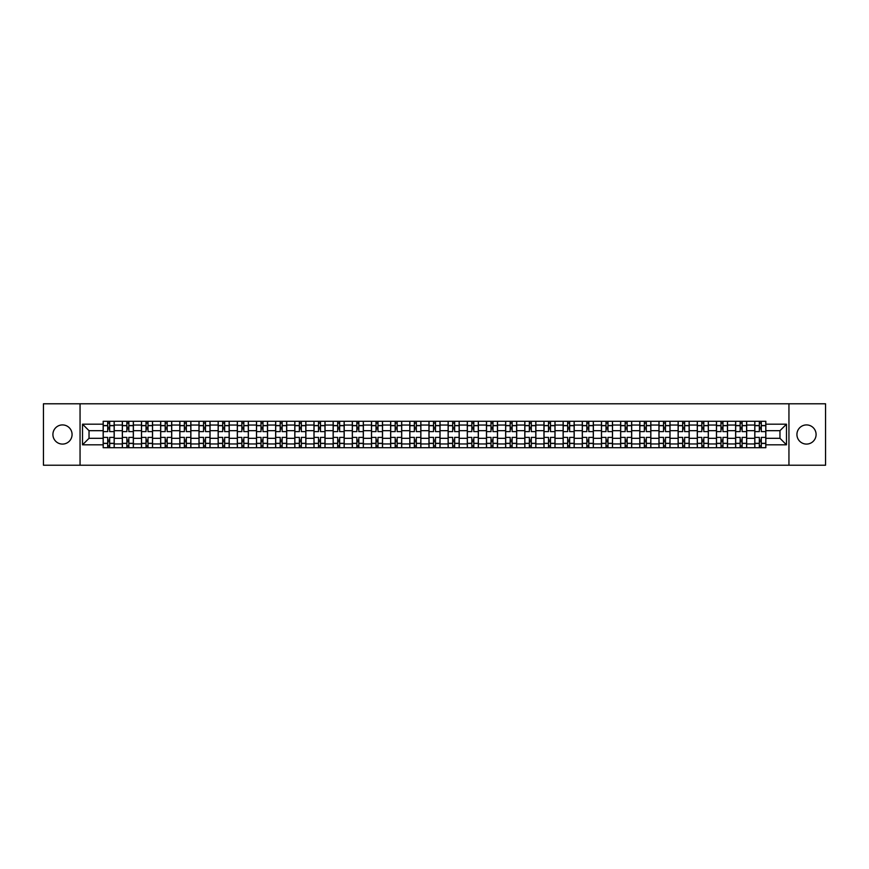 <?xml version="1.0" encoding="UTF-8"?>
<svg xmlns="http://www.w3.org/2000/svg" width="869" height="869" viewBox="0 0 869 869"><rect width="100%" height="100%" fill="white"/><g stroke="black" fill="none" stroke-linecap="round" stroke-linejoin="round"><path stroke-width="1.3" d="M806.508 424.919A9.581 9.581 0 0 0 796.927 434.5A9.581 9.581 0 0 0 806.508 444.081A9.581 9.581 0 0 0 816.089 434.5A9.581 9.581 0 0 0 806.508 424.919M62.492 424.919A9.581 9.581 0 0 0 52.911 434.5A9.581 9.581 0 0 0 62.492 444.081A9.581 9.581 0 0 0 72.073 434.5A9.581 9.581 0 0 0 62.492 424.919M788.943 465.219L825.55 465.219L825.55 403.781L43.45 403.781L43.45 465.219L788.943 465.219L788.943 403.781M122.323 447.709L122.323 425.039L114.219 425.039L114.219 447.709M114.219 425.039L114.219 421.291M122.323 425.039L122.323 421.291M133.381 421.291L133.381 447.709M141.484 447.709L141.484 421.291M152.542 421.291L152.542 447.709M160.656 447.709L160.656 421.291M171.714 421.291L171.714 447.709M179.818 447.709L179.818 421.291M190.876 421.291L190.876 447.709M198.99 447.709L198.99 421.291M210.037 421.291L210.037 447.709M218.152 447.709L218.152 421.291M229.21 421.291L229.21 447.709M237.313 447.709L237.313 421.291M248.371 421.291L248.371 447.709M256.485 447.709L256.485 421.291M267.543 421.291L267.543 447.709M275.647 447.709L275.647 421.291M286.705 421.291L286.705 447.709M294.808 447.709L294.808 421.291M305.866 421.291L305.866 447.709M313.981 447.709L313.981 421.291M325.039 421.291L325.039 447.709M333.142 447.709L333.142 421.291M344.2 421.291L344.2 447.709M352.314 447.709L352.314 421.291M363.361 421.291L363.361 447.709M371.476 447.709L371.476 421.291M382.534 421.291L382.534 447.709M390.637 447.709L390.637 421.291M401.695 421.291L401.695 447.709M409.81 447.709L409.81 421.291M420.868 421.291L420.868 447.709M428.971 447.709L428.971 421.291M440.029 421.291L440.029 447.709M448.132 447.709L448.132 421.291M459.19 421.291L459.19 447.709M467.305 447.709L467.305 421.291M478.363 421.291L478.363 447.709M486.466 447.709L486.466 421.291M497.524 421.291L497.524 447.709M505.639 447.709L505.639 421.291M516.686 421.291L516.686 447.709M524.8 447.709L524.8 421.291M535.858 421.291L535.858 447.709M543.961 447.709L543.961 421.291M555.019 421.291L555.019 447.709M563.134 447.709L563.134 421.291M574.192 421.291L574.192 447.709M582.295 447.709L582.295 421.291M593.353 421.291L593.353 447.709M601.457 447.709L601.457 421.291M612.515 421.291L612.515 447.709M620.629 447.709L620.629 421.291M631.687 421.291L631.687 447.709M639.79 447.709L639.79 421.291M650.848 421.291L650.848 447.709M658.963 447.709L658.963 421.291M670.01 421.291L670.01 447.709M678.124 447.709L678.124 421.291M689.182 421.291L689.182 447.709M697.286 447.709L697.286 421.291M708.344 421.291L708.344 447.709M716.458 447.709L716.458 421.291M727.516 421.291L727.516 447.709M735.619 447.709L735.619 421.291M746.677 421.291L746.677 447.709M754.781 447.709L754.781 421.291M754.781 438.313L746.677 438.313M735.619 438.313L727.516 438.313M716.458 438.313L708.344 438.313M697.286 438.313L689.182 438.313M678.124 438.313L670.01 438.313M658.963 438.313L650.848 438.313M639.79 438.313L631.687 438.313M620.629 438.313L612.515 438.313M601.457 438.313L593.353 438.313M582.295 438.313L574.192 438.313M563.134 438.313L555.019 438.313M543.961 438.313L535.858 438.313M524.8 438.313L516.686 438.313M505.639 438.313L497.524 438.313M486.466 438.313L478.363 438.313M467.305 438.313L459.19 438.313M448.132 438.313L440.029 438.313M428.971 438.313L420.868 438.313M409.81 438.313L401.695 438.313M390.637 438.313L382.534 438.313M371.476 438.313L363.361 438.313M352.314 438.313L344.2 438.313M333.142 438.313L325.039 438.313M313.981 438.313L305.866 438.313M294.808 438.313L286.705 438.313M275.647 438.313L267.543 438.313M256.485 438.313L248.371 438.313M237.313 438.313L229.21 438.313M218.152 438.313L210.037 438.313M198.99 438.313L190.876 438.313M179.818 438.313L171.714 438.313M160.656 438.313L152.542 438.313M141.484 438.313L133.381 438.313M122.323 438.313L114.219 438.313M754.781 430.687L746.677 430.687M735.619 430.687L727.516 430.687M716.458 430.687L708.344 430.687M697.286 430.687L689.182 430.687M678.124 430.687L670.01 430.687M658.963 430.687L650.848 430.687M639.79 430.687L631.687 430.687M620.629 430.687L612.515 430.687M601.457 430.687L593.353 430.687M582.295 430.687L574.192 430.687M563.134 430.687L555.019 430.687M543.961 430.687L535.858 430.687M524.8 430.687L516.686 430.687M505.639 430.687L497.524 430.687M486.466 430.687L478.363 430.687M467.305 430.687L459.19 430.687M448.132 430.687L440.029 430.687M428.971 430.687L420.868 430.687M409.81 430.687L401.695 430.687M390.637 430.687L382.534 430.687M371.476 430.687L363.361 430.687M352.314 430.687L344.2 430.687M333.142 430.687L325.039 430.687M313.981 430.687L305.866 430.687M294.808 430.687L286.705 430.687M275.647 430.687L267.543 430.687M256.485 430.687L248.371 430.687M237.313 430.687L229.21 430.687M218.152 430.687L210.037 430.687M198.99 430.687L190.876 430.687M179.818 430.687L171.714 430.687M160.656 430.687L152.542 430.687M141.484 430.687L133.381 430.687M122.323 430.687L114.219 430.687M89.029 438.313L103.161 438.313L103.161 430.687L89.029 430.687L89.029 438.313L82.522 444.819L82.522 424.181L103.161 424.181L103.161 430.687M765.839 430.687L765.839 438.313L779.971 438.313L779.971 430.687L765.839 430.687L765.839 421.291L103.161 421.291L103.161 424.181M765.839 424.181L786.478 424.181L786.478 444.819L765.839 444.819L765.839 438.313M103.161 438.313L103.161 447.709L765.839 447.709L765.839 444.819M103.161 444.819L82.522 444.819M80.057 465.219L80.057 403.781M109.668 445.862L107.702 445.862M107.702 423.138L109.668 423.138M128.84 445.862L126.874 445.862M126.874 423.138L128.84 423.138M148.002 445.862L146.035 445.862M146.035 423.138L148.002 423.138M167.163 445.862L165.197 445.862M165.197 423.138L167.163 423.138M186.335 445.862L184.369 445.862M184.369 423.138L186.335 423.138M205.497 445.862L203.531 445.862M203.531 423.138L205.497 423.138M224.658 445.862L222.692 445.862M222.692 423.138L224.658 423.138M243.831 445.862L241.864 445.862M241.864 423.138L243.831 423.138M262.992 445.862L261.026 445.862M261.026 423.138L262.992 423.138M282.153 445.862L280.198 445.862M280.198 423.138L282.153 423.138M301.326 445.862L299.36 445.862M299.36 423.138L301.326 423.138M320.487 445.862L318.521 445.862M318.521 423.138L320.487 423.138M339.66 445.862L337.693 445.862M337.693 423.138L339.66 423.138M358.821 445.862L356.855 445.862M356.855 423.138L358.821 423.138M377.982 445.862L376.016 445.862M376.016 423.138L377.982 423.138M397.155 445.862L395.189 445.862M395.189 423.138L397.155 423.138M416.316 445.862L414.35 445.862M414.35 423.138L416.316 423.138M435.478 445.862L433.522 445.862M433.522 423.138L435.478 423.138M454.65 445.862L452.684 445.862M452.684 423.138L454.65 423.138M473.811 445.862L471.845 445.862M471.845 423.138L473.811 423.138M492.984 445.862L491.018 445.862M491.018 423.138L492.984 423.138M512.145 445.862L510.179 445.862M510.179 423.138L512.145 423.138M531.307 445.862L529.34 445.862M529.34 423.138L531.307 423.138M550.479 445.862L548.513 445.862M548.513 423.138L550.479 423.138M569.64 445.862L567.674 445.862M567.674 423.138L569.64 423.138M588.802 445.862L586.847 445.862M586.847 423.138L588.802 423.138M607.974 445.862L606.008 445.862M606.008 423.138L607.974 423.138M627.136 445.862L625.169 445.862M625.169 423.138L627.136 423.138M646.308 445.862L644.342 445.862M644.342 423.138L646.308 423.138M665.469 445.862L663.503 445.862M663.503 423.138L665.469 423.138M684.631 445.862L682.665 445.862M682.665 423.138L684.631 423.138M703.803 445.862L701.837 445.862M701.837 423.138L703.803 423.138M722.965 445.862L720.998 445.862M720.998 423.138L722.965 423.138M742.126 445.862L740.16 445.862M740.16 423.138L742.126 423.138M761.298 445.862L759.332 445.862M759.332 423.138L761.298 423.138M82.522 424.181L89.029 430.687M779.971 438.313L786.478 444.819M779.971 430.687L786.478 424.181M114.154 447.709L114.154 431.611L109.668 431.611L109.668 421.291M107.702 421.291L107.702 431.611L103.215 431.611L103.215 421.291M114.154 431.611L114.154 421.291M103.215 447.709L103.215 437.389L107.702 437.389L107.702 447.709M109.668 447.709L109.668 437.389L114.154 437.389M107.702 428.906L109.668 428.906M103.215 437.389L103.215 431.611M109.668 440.094L107.702 440.094M109.668 446.112L107.702 446.112M107.702 441.691L109.668 441.691M109.668 427.309L107.702 427.309M107.702 422.888L109.668 422.888M133.315 447.709L133.315 431.611L128.84 431.611L128.84 421.291M126.874 421.291L126.874 431.611L122.388 431.611L122.388 421.291M133.315 431.611L133.315 421.291M122.388 447.709L122.388 437.389L126.874 437.389L126.874 447.709M128.84 447.709L128.84 437.389L133.315 437.389M126.874 428.906L128.84 428.906M122.388 437.389L122.388 431.611M128.84 440.094L126.874 440.094M128.84 446.112L126.874 446.112M126.874 441.691L128.84 441.691M128.84 427.309L126.874 427.309M126.874 422.888L128.84 422.888M152.488 447.709L152.488 431.611L148.002 431.611L148.002 421.291M146.035 421.291L146.035 431.611L141.549 431.611L141.549 421.291M152.488 431.611L152.488 421.291M141.549 447.709L141.549 437.389L146.035 437.389L146.035 447.709M148.002 447.709L148.002 437.389L152.488 437.389M146.035 428.906L148.002 428.906M141.549 437.389L141.549 431.611M148.002 440.094L146.035 440.094M148.002 446.112L146.035 446.112M146.035 441.691L148.002 441.691M148.002 427.309L146.035 427.309M146.035 422.888L148.002 422.888M171.649 447.709L171.649 431.611L167.163 431.611L167.163 421.291M165.197 421.291L165.197 431.611L160.711 431.611L160.711 421.291M171.649 431.611L171.649 421.291M160.711 447.709L160.711 437.389L165.197 437.389L165.197 447.709M167.163 447.709L167.163 437.389L171.649 437.389M165.197 428.906L167.163 428.906M160.711 437.389L160.711 431.611M167.163 440.094L165.197 440.094M167.163 446.112L165.197 446.112M165.197 441.691L167.163 441.691M167.163 427.309L165.197 427.309M165.197 422.888L167.163 422.888M190.811 447.709L190.811 431.611L186.335 431.611L186.335 421.291M184.369 421.291L184.369 431.611L179.883 431.611L179.883 421.291M190.811 431.611L190.811 421.291M179.883 447.709L179.883 437.389L184.369 437.389L184.369 447.709M186.335 447.709L186.335 437.389L190.811 437.389M184.369 428.906L186.335 428.906M179.883 437.389L179.883 431.611M186.335 440.094L184.369 440.094M186.335 446.112L184.369 446.112M184.369 441.691L186.335 441.691M186.335 427.309L184.369 427.309M184.369 422.888L186.335 422.888M209.983 447.709L209.983 431.611L205.497 431.611L205.497 421.291M203.531 421.291L203.531 431.611L199.044 431.611L199.044 421.291M209.983 431.611L209.983 421.291M199.044 447.709L199.044 437.389L203.531 437.389L203.531 447.709M205.497 447.709L205.497 437.389L209.983 437.389M203.531 428.906L205.497 428.906M199.044 437.389L199.044 431.611M205.497 440.094L203.531 440.094M205.497 446.112L203.531 446.112M203.531 441.691L205.497 441.691M205.497 427.309L203.531 427.309M203.531 422.888L205.497 422.888M229.144 447.709L229.144 431.611L224.658 431.611L224.658 421.291M222.692 421.291L222.692 431.611L218.217 431.611L218.217 421.291M229.144 431.611L229.144 421.291M218.217 447.709L218.217 437.389L222.692 437.389L222.692 447.709M224.658 447.709L224.658 437.389L229.144 437.389M222.692 428.906L224.658 428.906M218.217 437.389L218.217 431.611M224.658 440.094L222.692 440.094M224.658 446.112L222.692 446.112M222.692 441.691L224.658 441.691M224.658 427.309L222.692 427.309M222.692 422.888L224.658 422.888M248.317 447.709L248.317 431.611L243.831 431.611L243.831 421.291M241.864 421.291L241.864 431.611L237.378 431.611L237.378 421.291M248.317 431.611L248.317 421.291M237.378 447.709L237.378 437.389L241.864 437.389L241.864 447.709M243.831 447.709L243.831 437.389L248.317 437.389M241.864 428.906L243.831 428.906M237.378 437.389L237.378 431.611M243.831 440.094L241.864 440.094M243.831 446.112L241.864 446.112M241.864 441.691L243.831 441.691M243.831 427.309L241.864 427.309M241.864 422.888L243.831 422.888M267.478 447.709L267.478 431.611L262.992 431.611L262.992 421.291M261.026 421.291L261.026 431.611L256.54 431.611L256.54 421.291M267.478 431.611L267.478 421.291M256.54 447.709L256.54 437.389L261.026 437.389L261.026 447.709M262.992 447.709L262.992 437.389L267.478 437.389M261.026 428.906L262.992 428.906M256.54 437.389L256.54 431.611M262.992 440.094L261.026 440.094M262.992 446.112L261.026 446.112M261.026 441.691L262.992 441.691M262.992 427.309L261.026 427.309M261.026 422.888L262.992 422.888M286.64 447.709L286.64 431.611L282.153 431.611L282.153 421.291M280.198 421.291L280.198 431.611L275.712 431.611L275.712 421.291M286.64 431.611L286.64 421.291M275.712 447.709L275.712 437.389L280.198 437.389L280.198 447.709M282.153 447.709L282.153 437.389L286.64 437.389M280.198 428.906L282.153 428.906M275.712 437.389L275.712 431.611M282.153 440.094L280.198 440.094M282.153 446.112L280.198 446.112M280.198 441.691L282.153 441.691M282.153 427.309L280.198 427.309M280.198 422.888L282.153 422.888M305.812 447.709L305.812 431.611L301.326 431.611L301.326 421.291M299.36 421.291L299.36 431.611L294.873 431.611L294.873 421.291M305.812 431.611L305.812 421.291M294.873 447.709L294.873 437.389L299.36 437.389L299.36 447.709M301.326 447.709L301.326 437.389L305.812 437.389M299.36 428.906L301.326 428.906M294.873 437.389L294.873 431.611M301.326 440.094L299.36 440.094M301.326 446.112L299.36 446.112M299.36 441.691L301.326 441.691M301.326 427.309L299.36 427.309M299.36 422.888L301.326 422.888M324.973 447.709L324.973 431.611L320.487 431.611L320.487 421.291M318.521 421.291L318.521 431.611L314.035 431.611L314.035 421.291M324.973 431.611L324.973 421.291M314.035 447.709L314.035 437.389L318.521 437.389L318.521 447.709M320.487 447.709L320.487 437.389L324.973 437.389M318.521 428.906L320.487 428.906M314.035 437.389L314.035 431.611M320.487 440.094L318.521 440.094M320.487 446.112L318.521 446.112M318.521 441.691L320.487 441.691M320.487 427.309L318.521 427.309M318.521 422.888L320.487 422.888M344.135 447.709L344.135 431.611L339.66 431.611L339.66 421.291M337.693 421.291L337.693 431.611L333.207 431.611L333.207 421.291M344.135 431.611L344.135 421.291M333.207 447.709L333.207 437.389L337.693 437.389L337.693 447.709M339.66 447.709L339.66 437.389L344.135 437.389M337.693 428.906L339.66 428.906M333.207 437.389L333.207 431.611M339.66 440.094L337.693 440.094M339.66 446.112L337.693 446.112M337.693 441.691L339.66 441.691M339.66 427.309L337.693 427.309M337.693 422.888L339.66 422.888M363.307 447.709L363.307 431.611L358.821 431.611L358.821 421.291M356.855 421.291L356.855 431.611L352.369 431.611L352.369 421.291M363.307 431.611L363.307 421.291M352.369 447.709L352.369 437.389L356.855 437.389L356.855 447.709M358.821 447.709L358.821 437.389L363.307 437.389M356.855 428.906L358.821 428.906M352.369 437.389L352.369 431.611M358.821 440.094L356.855 440.094M358.821 446.112L356.855 446.112M356.855 441.691L358.821 441.691M358.821 427.309L356.855 427.309M356.855 422.888L358.821 422.888M382.469 447.709L382.469 431.611L377.982 431.611L377.982 421.291M376.016 421.291L376.016 431.611L371.541 431.611L371.541 421.291M382.469 431.611L382.469 421.291M371.541 447.709L371.541 437.389L376.016 437.389L376.016 447.709M377.982 447.709L377.982 437.389L382.469 437.389M376.016 428.906L377.982 428.906M371.541 437.389L371.541 431.611M377.982 440.094L376.016 440.094M377.982 446.112L376.016 446.112M376.016 441.691L377.982 441.691M377.982 427.309L376.016 427.309M376.016 422.888L377.982 422.888M401.641 447.709L401.641 431.611L397.155 431.611L397.155 421.291M395.189 421.291L395.189 431.611L390.702 431.611L390.702 421.291M401.641 431.611L401.641 421.291M390.702 447.709L390.702 437.389L395.189 437.389L395.189 447.709M397.155 447.709L397.155 437.389L401.641 437.389M395.189 428.906L397.155 428.906M390.702 437.389L390.702 431.611M397.155 440.094L395.189 440.094M397.155 446.112L395.189 446.112M395.189 441.691L397.155 441.691M397.155 427.309L395.189 427.309M395.189 422.888L397.155 422.888M420.802 447.709L420.802 431.611L416.316 431.611L416.316 421.291M414.35 421.291L414.35 431.611L409.864 431.611L409.864 421.291M420.802 431.611L420.802 421.291M409.864 447.709L409.864 437.389L414.35 437.389L414.35 447.709M416.316 447.709L416.316 437.389L420.802 437.389M414.35 428.906L416.316 428.906M409.864 437.389L409.864 431.611M416.316 440.094L414.35 440.094M416.316 446.112L414.35 446.112M414.35 441.691L416.316 441.691M416.316 427.309L414.35 427.309M414.35 422.888L416.316 422.888M439.964 447.709L439.964 431.611L435.478 431.611L435.478 421.291M433.522 421.291L433.522 431.611L429.036 431.611L429.036 421.291M439.964 431.611L439.964 421.291M429.036 447.709L429.036 437.389L433.522 437.389L433.522 447.709M435.478 447.709L435.478 437.389L439.964 437.389M433.522 428.906L435.478 428.906M429.036 437.389L429.036 431.611M435.478 440.094L433.522 440.094M435.478 446.112L433.522 446.112M433.522 441.691L435.478 441.691M435.478 427.309L433.522 427.309M433.522 422.888L435.478 422.888M459.136 447.709L459.136 431.611L454.65 431.611L454.65 421.291M452.684 421.291L452.684 431.611L448.198 431.611L448.198 421.291M459.136 431.611L459.136 421.291M448.198 447.709L448.198 437.389L452.684 437.389L452.684 447.709M454.65 447.709L454.65 437.389L459.136 437.389M452.684 428.906L454.65 428.906M448.198 437.389L448.198 431.611M454.65 440.094L452.684 440.094M454.65 446.112L452.684 446.112M452.684 441.691L454.65 441.691M454.65 427.309L452.684 427.309M452.684 422.888L454.65 422.888M478.298 447.709L478.298 431.611L473.811 431.611L473.811 421.291M471.845 421.291L471.845 431.611L467.359 431.611L467.359 421.291M478.298 431.611L478.298 421.291M467.359 447.709L467.359 437.389L471.845 437.389L471.845 447.709M473.811 447.709L473.811 437.389L478.298 437.389M471.845 428.906L473.811 428.906M467.359 437.389L467.359 431.611M473.811 440.094L471.845 440.094M473.811 446.112L471.845 446.112M471.845 441.691L473.811 441.691M473.811 427.309L471.845 427.309M471.845 422.888L473.811 422.888M497.459 447.709L497.459 431.611L492.984 431.611L492.984 421.291M491.018 421.291L491.018 431.611L486.531 431.611L486.531 421.291M497.459 431.611L497.459 421.291M486.531 447.709L486.531 437.389L491.018 437.389L491.018 447.709M492.984 447.709L492.984 437.389L497.459 437.389M491.018 428.906L492.984 428.906M486.531 437.389L486.531 431.611M492.984 440.094L491.018 440.094M492.984 446.112L491.018 446.112M491.018 441.691L492.984 441.691M492.984 427.309L491.018 427.309M491.018 422.888L492.984 422.888M516.631 447.709L516.631 431.611L512.145 431.611L512.145 421.291M510.179 421.291L510.179 431.611L505.693 431.611L505.693 421.291M516.631 431.611L516.631 421.291M505.693 447.709L505.693 437.389L510.179 437.389L510.179 447.709M512.145 447.709L512.145 437.389L516.631 437.389M510.179 428.906L512.145 428.906M505.693 437.389L505.693 431.611M512.145 440.094L510.179 440.094M512.145 446.112L510.179 446.112M510.179 441.691L512.145 441.691M512.145 427.309L510.179 427.309M510.179 422.888L512.145 422.888M535.793 447.709L535.793 431.611L531.307 431.611L531.307 421.291M529.34 421.291L529.34 431.611L524.865 431.611L524.865 421.291M535.793 431.611L535.793 421.291M524.865 447.709L524.865 437.389L529.34 437.389L529.34 447.709M531.307 447.709L531.307 437.389L535.793 437.389M529.34 428.906L531.307 428.906M524.865 437.389L524.865 431.611M531.307 440.094L529.34 440.094M531.307 446.112L529.34 446.112M529.34 441.691L531.307 441.691M531.307 427.309L529.34 427.309M529.34 422.888L531.307 422.888M554.965 447.709L554.965 431.611L550.479 431.611L550.479 421.291M548.513 421.291L548.513 431.611L544.027 431.611L544.027 421.291M554.965 431.611L554.965 421.291M544.027 447.709L544.027 437.389L548.513 437.389L548.513 447.709M550.479 447.709L550.479 437.389L554.965 437.389M548.513 428.906L550.479 428.906M544.027 437.389L544.027 431.611M550.479 440.094L548.513 440.094M550.479 446.112L548.513 446.112M548.513 441.691L550.479 441.691M550.479 427.309L548.513 427.309M548.513 422.888L550.479 422.888M574.127 447.709L574.127 431.611L569.64 431.611L569.64 421.291M567.674 421.291L567.674 431.611L563.188 431.611L563.188 421.291M574.127 431.611L574.127 421.291M563.188 447.709L563.188 437.389L567.674 437.389L567.674 447.709M569.64 447.709L569.64 437.389L574.127 437.389M567.674 428.906L569.64 428.906M563.188 437.389L563.188 431.611M569.64 440.094L567.674 440.094M569.64 446.112L567.674 446.112M567.674 441.691L569.64 441.691M569.64 427.309L567.674 427.309M567.674 422.888L569.64 422.888M593.288 447.709L593.288 431.611L588.802 431.611L588.802 421.291M586.847 421.291L586.847 431.611L582.36 431.611L582.36 421.291M593.288 431.611L593.288 421.291M582.36 447.709L582.36 437.389L586.847 437.389L586.847 447.709M588.802 447.709L588.802 437.389L593.288 437.389M586.847 428.906L588.802 428.906M582.36 437.389L582.36 431.611M588.802 440.094L586.847 440.094M588.802 446.112L586.847 446.112M586.847 441.691L588.802 441.691M588.802 427.309L586.847 427.309M586.847 422.888L588.802 422.888M612.46 447.709L612.46 431.611L607.974 431.611L607.974 421.291M606.008 421.291L606.008 431.611L601.522 431.611L601.522 421.291M612.46 431.611L612.46 421.291M601.522 447.709L601.522 437.389L606.008 437.389L606.008 447.709M607.974 447.709L607.974 437.389L612.46 437.389M606.008 428.906L607.974 428.906M601.522 437.389L601.522 431.611M607.974 440.094L606.008 440.094M607.974 446.112L606.008 446.112M606.008 441.691L607.974 441.691M607.974 427.309L606.008 427.309M606.008 422.888L607.974 422.888M631.622 447.709L631.622 431.611L627.136 431.611L627.136 421.291M625.169 421.291L625.169 431.611L620.683 431.611L620.683 421.291M631.622 431.611L631.622 421.291M620.683 447.709L620.683 437.389L625.169 437.389L625.169 447.709M627.136 447.709L627.136 437.389L631.622 437.389M625.169 428.906L627.136 428.906M620.683 437.389L620.683 431.611M627.136 440.094L625.169 440.094M627.136 446.112L625.169 446.112M625.169 441.691L627.136 441.691M627.136 427.309L625.169 427.309M625.169 422.888L627.136 422.888M650.783 447.709L650.783 431.611L646.308 431.611L646.308 421.291M644.342 421.291L644.342 431.611L639.856 431.611L639.856 421.291M650.783 431.611L650.783 421.291M639.856 447.709L639.856 437.389L644.342 437.389L644.342 447.709M646.308 447.709L646.308 437.389L650.783 437.389M644.342 428.906L646.308 428.906M639.856 437.389L639.856 431.611M646.308 440.094L644.342 440.094M646.308 446.112L644.342 446.112M644.342 441.691L646.308 441.691M646.308 427.309L644.342 427.309M644.342 422.888L646.308 422.888M669.956 447.709L669.956 431.611L665.469 431.611L665.469 421.291M663.503 421.291L663.503 431.611L659.017 431.611L659.017 421.291M669.956 431.611L669.956 421.291M659.017 447.709L659.017 437.389L663.503 437.389L663.503 447.709M665.469 447.709L665.469 437.389L669.956 437.389M663.503 428.906L665.469 428.906M659.017 437.389L659.017 431.611M665.469 440.094L663.503 440.094M665.469 446.112L663.503 446.112M663.503 441.691L665.469 441.691M665.469 427.309L663.503 427.309M663.503 422.888L665.469 422.888M689.117 447.709L689.117 431.611L684.631 431.611L684.631 421.291M682.665 421.291L682.665 431.611L678.189 431.611L678.189 421.291M689.117 431.611L689.117 421.291M678.189 447.709L678.189 437.389L682.665 437.389L682.665 447.709M684.631 447.709L684.631 437.389L689.117 437.389M682.665 428.906L684.631 428.906M678.189 437.389L678.189 431.611M684.631 440.094L682.665 440.094M684.631 446.112L682.665 446.112M682.665 441.691L684.631 441.691M684.631 427.309L682.665 427.309M682.665 422.888L684.631 422.888M708.289 447.709L708.289 431.611L703.803 431.611L703.803 421.291M701.837 421.291L701.837 431.611L697.351 431.611L697.351 421.291M708.289 431.611L708.289 421.291M697.351 447.709L697.351 437.389L701.837 437.389L701.837 447.709M703.803 447.709L703.803 437.389L708.289 437.389M701.837 428.906L703.803 428.906M697.351 437.389L697.351 431.611M703.803 440.094L701.837 440.094M703.803 446.112L701.837 446.112M701.837 441.691L703.803 441.691M703.803 427.309L701.837 427.309M701.837 422.888L703.803 422.888M727.451 447.709L727.451 431.611L722.965 431.611L722.965 421.291M720.998 421.291L720.998 431.611L716.512 431.611L716.512 421.291M727.451 431.611L727.451 421.291M716.512 447.709L716.512 437.389L720.998 437.389L720.998 447.709M722.965 447.709L722.965 437.389L727.451 437.389M720.998 428.906L722.965 428.906M716.512 437.389L716.512 431.611M722.965 440.094L720.998 440.094M722.965 446.112L720.998 446.112M720.998 441.691L722.965 441.691M722.965 427.309L720.998 427.309M720.998 422.888L722.965 422.888M746.612 447.709L746.612 431.611L742.126 431.611L742.126 421.291M740.16 421.291L740.16 431.611L735.685 431.611L735.685 421.291M746.612 431.611L746.612 421.291M735.685 447.709L735.685 437.389L740.16 437.389L740.16 447.709M742.126 447.709L742.126 437.389L746.612 437.389M740.16 428.906L742.126 428.906M735.685 437.389L735.685 431.611M742.126 440.094L740.16 440.094M742.126 446.112L740.16 446.112M740.16 441.691L742.126 441.691M742.126 427.309L740.16 427.309M740.16 422.888L742.126 422.888M765.785 447.709L765.785 431.611L761.298 431.611L761.298 421.291M759.332 421.291L759.332 431.611L754.846 431.611L754.846 421.291M765.785 431.611L765.785 421.291M754.846 447.709L754.846 437.389L759.332 437.389L759.332 447.709M761.298 447.709L761.298 437.389L765.785 437.389M759.332 428.906L761.298 428.906M754.846 437.389L754.846 431.611M761.298 440.094L759.332 440.094M761.298 446.112L759.332 446.112M759.332 441.691L761.298 441.691M761.298 427.309L759.332 427.309M759.332 422.888L761.298 422.888M735.619 425.039L727.516 425.039M716.458 425.039L708.344 425.039M697.286 425.039L689.182 425.039M678.124 425.039L670.01 425.039M658.963 425.039L650.848 425.039M639.79 425.039L631.687 425.039M620.629 425.039L612.515 425.039M601.457 425.039L593.353 425.039M582.295 425.039L574.192 425.039M563.134 425.039L555.019 425.039M543.961 425.039L535.858 425.039M524.8 425.039L516.686 425.039M505.639 425.039L497.524 425.039M486.466 425.039L478.363 425.039M467.305 425.039L459.19 425.039M448.132 425.039L440.029 425.039M428.971 425.039L420.868 425.039M409.81 425.039L401.695 425.039M390.637 425.039L382.534 425.039M371.476 425.039L363.361 425.039M352.314 425.039L344.2 425.039M333.142 425.039L325.039 425.039M313.981 425.039L305.866 425.039M294.808 425.039L286.705 425.039M275.647 425.039L267.543 425.039M256.485 425.039L248.371 425.039M237.313 425.039L229.21 425.039M218.152 425.039L210.037 425.039M198.99 425.039L190.876 425.039M179.818 425.039L171.714 425.039M160.656 425.039L152.542 425.039M141.484 425.039L133.381 425.039M754.781 425.039L746.677 425.039M735.619 443.961L727.516 443.961M716.458 443.961L708.344 443.961M697.286 443.961L689.182 443.961M678.124 443.961L670.01 443.961M658.963 443.961L650.848 443.961M639.79 443.961L631.687 443.961M620.629 443.961L612.515 443.961M601.457 443.961L593.353 443.961M582.295 443.961L574.192 443.961M563.134 443.961L555.019 443.961M543.961 443.961L535.858 443.961M524.8 443.961L516.686 443.961M505.639 443.961L497.524 443.961M486.466 443.961L478.363 443.961M467.305 443.961L459.19 443.961M448.132 443.961L440.029 443.961M428.971 443.961L420.868 443.961M409.81 443.961L401.695 443.961M390.637 443.961L382.534 443.961M371.476 443.961L363.361 443.961M352.314 443.961L344.2 443.961M333.142 443.961L325.039 443.961M313.981 443.961L305.866 443.961M294.808 443.961L286.705 443.961M275.647 443.961L267.543 443.961M256.485 443.961L248.371 443.961M237.313 443.961L229.21 443.961M218.152 443.961L210.037 443.961M198.99 443.961L190.876 443.961M179.818 443.961L171.714 443.961M160.656 443.961L152.542 443.961M141.484 443.961L133.381 443.961M122.323 443.961L114.219 443.961M754.781 443.961L746.677 443.961M114.154 425.528L109.668 425.528M107.702 425.528L103.215 425.528M107.702 425.691L103.215 425.691M107.702 443.309L103.215 443.309M107.702 443.472L103.215 443.472M114.154 443.472L109.668 443.472M114.154 425.691L109.668 425.691M114.154 443.309L109.668 443.309M133.315 425.528L128.84 425.528M126.874 425.528L122.388 425.528M126.874 425.691L122.388 425.691M126.874 443.309L122.388 443.309M126.874 443.472L122.388 443.472M133.315 443.472L128.84 443.472M133.315 425.691L128.84 425.691M133.315 443.309L128.84 443.309M152.488 425.528L148.002 425.528M146.035 425.528L141.549 425.528M146.035 425.691L141.549 425.691M146.035 443.309L141.549 443.309M146.035 443.472L141.549 443.472M152.488 443.472L148.002 443.472M152.488 425.691L148.002 425.691M152.488 443.309L148.002 443.309M171.649 425.528L167.163 425.528M165.197 425.528L160.711 425.528M165.197 425.691L160.711 425.691M165.197 443.309L160.711 443.309M165.197 443.472L160.711 443.472M171.649 443.472L167.163 443.472M171.649 425.691L167.163 425.691M171.649 443.309L167.163 443.309M190.811 425.528L186.335 425.528M184.369 425.528L179.883 425.528M184.369 425.691L179.883 425.691M184.369 443.309L179.883 443.309M184.369 443.472L179.883 443.472M190.811 443.472L186.335 443.472M190.811 425.691L186.335 425.691M190.811 443.309L186.335 443.309M209.983 425.528L205.497 425.528M203.531 425.528L199.044 425.528M203.531 425.691L199.044 425.691M203.531 443.309L199.044 443.309M203.531 443.472L199.044 443.472M209.983 443.472L205.497 443.472M209.983 425.691L205.497 425.691M209.983 443.309L205.497 443.309M229.144 425.528L224.658 425.528M222.692 425.528L218.217 425.528M222.692 425.691L218.217 425.691M222.692 443.309L218.217 443.309M222.692 443.472L218.217 443.472M229.144 443.472L224.658 443.472M229.144 425.691L224.658 425.691M229.144 443.309L224.658 443.309M248.317 425.528L243.831 425.528M241.864 425.528L237.378 425.528M241.864 425.691L237.378 425.691M241.864 443.309L237.378 443.309M241.864 443.472L237.378 443.472M248.317 443.472L243.831 443.472M248.317 425.691L243.831 425.691M248.317 443.309L243.831 443.309M267.478 425.528L262.992 425.528M261.026 425.528L256.54 425.528M261.026 425.691L256.54 425.691M261.026 443.309L256.54 443.309M261.026 443.472L256.54 443.472M267.478 443.472L262.992 443.472M267.478 425.691L262.992 425.691M267.478 443.309L262.992 443.309M286.64 425.528L282.153 425.528M280.198 425.528L275.712 425.528M280.198 425.691L275.712 425.691M280.198 443.309L275.712 443.309M280.198 443.472L275.712 443.472M286.64 443.472L282.153 443.472M286.64 425.691L282.153 425.691M286.64 443.309L282.153 443.309M305.812 425.528L301.326 425.528M299.36 425.528L294.873 425.528M299.36 425.691L294.873 425.691M299.36 443.309L294.873 443.309M299.36 443.472L294.873 443.472M305.812 443.472L301.326 443.472M305.812 425.691L301.326 425.691M305.812 443.309L301.326 443.309M324.973 425.528L320.487 425.528M318.521 425.528L314.035 425.528M318.521 425.691L314.035 425.691M318.521 443.309L314.035 443.309M318.521 443.472L314.035 443.472M324.973 443.472L320.487 443.472M324.973 425.691L320.487 425.691M324.973 443.309L320.487 443.309M344.135 425.528L339.66 425.528M337.693 425.528L333.207 425.528M337.693 425.691L333.207 425.691M337.693 443.309L333.207 443.309M337.693 443.472L333.207 443.472M344.135 443.472L339.66 443.472M344.135 425.691L339.66 425.691M344.135 443.309L339.66 443.309M363.307 425.528L358.821 425.528M356.855 425.528L352.369 425.528M356.855 425.691L352.369 425.691M356.855 443.309L352.369 443.309M356.855 443.472L352.369 443.472M363.307 443.472L358.821 443.472M363.307 425.691L358.821 425.691M363.307 443.309L358.821 443.309M382.469 425.528L377.982 425.528M376.016 425.528L371.541 425.528M376.016 425.691L371.541 425.691M376.016 443.309L371.541 443.309M376.016 443.472L371.541 443.472M382.469 443.472L377.982 443.472M382.469 425.691L377.982 425.691M382.469 443.309L377.982 443.309M401.641 425.528L397.155 425.528M395.189 425.528L390.702 425.528M395.189 425.691L390.702 425.691M395.189 443.309L390.702 443.309M395.189 443.472L390.702 443.472M401.641 443.472L397.155 443.472M401.641 425.691L397.155 425.691M401.641 443.309L397.155 443.309M420.802 425.528L416.316 425.528M414.35 425.528L409.864 425.528M414.35 425.691L409.864 425.691M414.35 443.309L409.864 443.309M414.35 443.472L409.864 443.472M420.802 443.472L416.316 443.472M420.802 425.691L416.316 425.691M420.802 443.309L416.316 443.309M439.964 425.528L435.478 425.528M433.522 425.528L429.036 425.528M433.522 425.691L429.036 425.691M433.522 443.309L429.036 443.309M433.522 443.472L429.036 443.472M439.964 443.472L435.478 443.472M439.964 425.691L435.478 425.691M439.964 443.309L435.478 443.309M459.136 425.528L454.65 425.528M452.684 425.528L448.198 425.528M452.684 425.691L448.198 425.691M452.684 443.309L448.198 443.309M452.684 443.472L448.198 443.472M459.136 443.472L454.65 443.472M459.136 425.691L454.65 425.691M459.136 443.309L454.65 443.309M478.298 425.528L473.811 425.528M471.845 425.528L467.359 425.528M471.845 425.691L467.359 425.691M471.845 443.309L467.359 443.309M471.845 443.472L467.359 443.472M478.298 443.472L473.811 443.472M478.298 425.691L473.811 425.691M478.298 443.309L473.811 443.309M497.459 425.528L492.984 425.528M491.018 425.528L486.531 425.528M491.018 425.691L486.531 425.691M491.018 443.309L486.531 443.309M491.018 443.472L486.531 443.472M497.459 443.472L492.984 443.472M497.459 425.691L492.984 425.691M497.459 443.309L492.984 443.309M516.631 425.528L512.145 425.528M510.179 425.528L505.693 425.528M510.179 425.691L505.693 425.691M510.179 443.309L505.693 443.309M510.179 443.472L505.693 443.472M516.631 443.472L512.145 443.472M516.631 425.691L512.145 425.691M516.631 443.309L512.145 443.309M535.793 425.528L531.307 425.528M529.34 425.528L524.865 425.528M529.34 425.691L524.865 425.691M529.34 443.309L524.865 443.309M529.34 443.472L524.865 443.472M535.793 443.472L531.307 443.472M535.793 425.691L531.307 425.691M535.793 443.309L531.307 443.309M554.965 425.528L550.479 425.528M548.513 425.528L544.027 425.528M548.513 425.691L544.027 425.691M548.513 443.309L544.027 443.309M548.513 443.472L544.027 443.472M554.965 443.472L550.479 443.472M554.965 425.691L550.479 425.691M554.965 443.309L550.479 443.309M574.127 425.528L569.64 425.528M567.674 425.528L563.188 425.528M567.674 425.691L563.188 425.691M567.674 443.309L563.188 443.309M567.674 443.472L563.188 443.472M574.127 443.472L569.64 443.472M574.127 425.691L569.64 425.691M574.127 443.309L569.64 443.309M593.288 425.528L588.802 425.528M586.847 425.528L582.36 425.528M586.847 425.691L582.36 425.691M586.847 443.309L582.36 443.309M586.847 443.472L582.36 443.472M593.288 443.472L588.802 443.472M593.288 425.691L588.802 425.691M593.288 443.309L588.802 443.309M612.46 425.528L607.974 425.528M606.008 425.528L601.522 425.528M606.008 425.691L601.522 425.691M606.008 443.309L601.522 443.309M606.008 443.472L601.522 443.472M612.46 443.472L607.974 443.472M612.46 425.691L607.974 425.691M612.46 443.309L607.974 443.309M631.622 425.528L627.136 425.528M625.169 425.528L620.683 425.528M625.169 425.691L620.683 425.691M625.169 443.309L620.683 443.309M625.169 443.472L620.683 443.472M631.622 443.472L627.136 443.472M631.622 425.691L627.136 425.691M631.622 443.309L627.136 443.309M650.783 425.528L646.308 425.528M644.342 425.528L639.856 425.528M644.342 425.691L639.856 425.691M644.342 443.309L639.856 443.309M644.342 443.472L639.856 443.472M650.783 443.472L646.308 443.472M650.783 425.691L646.308 425.691M650.783 443.309L646.308 443.309M669.956 425.528L665.469 425.528M663.503 425.528L659.017 425.528M663.503 425.691L659.017 425.691M663.503 443.309L659.017 443.309M663.503 443.472L659.017 443.472M669.956 443.472L665.469 443.472M669.956 425.691L665.469 425.691M669.956 443.309L665.469 443.309M689.117 425.528L684.631 425.528M682.665 425.528L678.189 425.528M682.665 425.691L678.189 425.691M682.665 443.309L678.189 443.309M682.665 443.472L678.189 443.472M689.117 443.472L684.631 443.472M689.117 425.691L684.631 425.691M689.117 443.309L684.631 443.309M708.289 425.528L703.803 425.528M701.837 425.528L697.351 425.528M701.837 425.691L697.351 425.691M701.837 443.309L697.351 443.309M701.837 443.472L697.351 443.472M708.289 443.472L703.803 443.472M708.289 425.691L703.803 425.691M708.289 443.309L703.803 443.309M727.451 425.528L722.965 425.528M720.998 425.528L716.512 425.528M720.998 425.691L716.512 425.691M720.998 443.309L716.512 443.309M720.998 443.472L716.512 443.472M727.451 443.472L722.965 443.472M727.451 425.691L722.965 425.691M727.451 443.309L722.965 443.309M746.612 425.528L742.126 425.528M740.16 425.528L735.685 425.528M740.16 425.691L735.685 425.691M740.16 443.309L735.685 443.309M740.16 443.472L735.685 443.472M746.612 443.472L742.126 443.472M746.612 425.691L742.126 425.691M746.612 443.309L742.126 443.309M765.785 425.528L761.298 425.528M759.332 425.528L754.846 425.528M759.332 425.691L754.846 425.691M759.332 443.309L754.846 443.309M759.332 443.472L754.846 443.472M765.785 443.472L761.298 443.472M765.785 425.691L761.298 425.691M765.785 443.309L761.298 443.309"/></g></svg>
